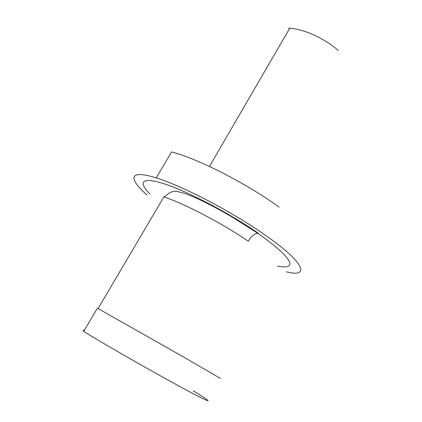 <?xml version="1.0" encoding="UTF-8"?>
<svg xmlns="http://www.w3.org/2000/svg" width="422" height="422" viewBox="0 0 422 422"><rect width="100%" height="100%" fill="white"/><g stroke="black" fill="none" stroke-linecap="round" stroke-linejoin="round"><path stroke-width="0.63" d="M171.696 151.952C197.797 158.609 246.997 183.686 279.153 207.165M146.925 194.927C128.568 178.859 128.594 169.633 154.278 177.33C179.45 184.446 230.459 210.726 264.14 234.352C305.053 262.621 310.581 278.003 286.396 271.826M193.213 390.788C218.496 406.106 211.881 404.213 170.836 381.609C141.871 365.695 102.398 342.965 83.814 331.544M220.426 378.397L184.277 357.413L98.363 308.73M288.637 28.29C301.946 28.205 324.391 38.138 338.233 50.461M149.826 193.967C137.435 181.497 142.087 176.301 165.957 184.398C189.657 192.379 230.27 213.759 258.37 233.266L257.647 233.213C278.019 247.556 288.801 257.642 289.988 263.47C289.708 266.282 287.071 267.379 282.075 266.762L277.391 266.113M163.878 196.916C184.018 203.388 222.304 223.391 248.278 241.236C251.201 236.399 254.324 233.725 257.647 233.213L232.2 217.056C218.818 209.291 210.024 204.733 202.396 201.03C193.825 196.91 186.688 194.046 184.351 193.302L177.071 191.409C169.143 190.934 168.373 194.663 163.878 196.916L98.083 308.582M82.976 330.663L84.896 329.382M156.177 177.91L171.633 151.936M209.46 166.468L289.677 28.321M97.392 308.187L83.672 331.46"/></g></svg>
